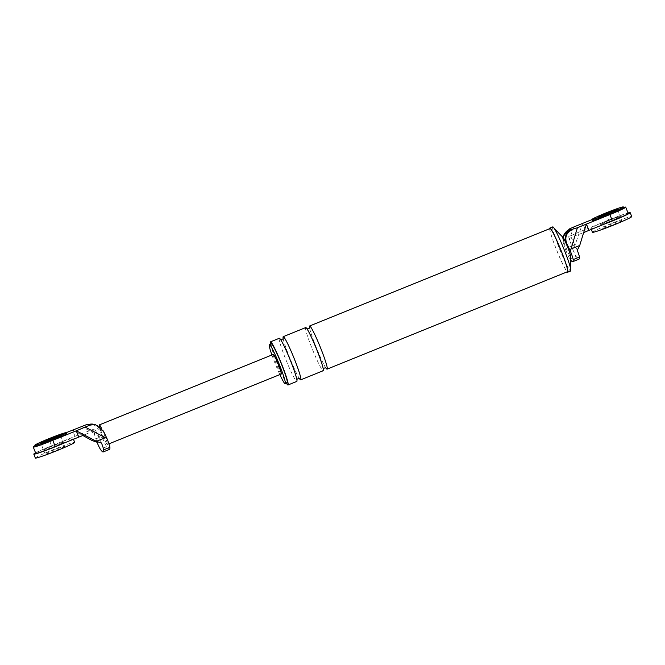 <?xml version="1.0" encoding="UTF-8"?>
<svg xmlns="http://www.w3.org/2000/svg" width="665" height="665" viewBox="0 0 665 665"><rect width="100%" height="100%" fill="white"/><g stroke="black" fill="none" stroke-linecap="round" stroke-linejoin="round"><path stroke-width="0.5" stroke-dasharray="3.33 2.49" d="M603.87 224.313A21.164 1.139 158.2 0 1 590.986 228.419A21.164 1.139 158.2 0 1 590.877 228.361A21.164 1.139 158.2 0 1 605.724 221.229A21.164 1.139 158.2 0 1 628.034 212.966M600.753 224.462A10.582 0.574 158.2 0 1 600.703 224.429A10.582 0.574 158.2 0 1 609.905 220.14A10.582 0.574 158.2 0 1 620.304 216.541A10.582 0.574 158.2 0 1 620.354 216.574A10.582 0.574 158.2 0 1 611.152 220.863A10.582 0.574 158.2 0 1 600.753 224.462A10.582 0.574 158.2 0 1 600.703 224.429A10.582 0.574 158.2 0 1 609.905 220.14A10.582 0.574 158.2 0 1 620.304 216.541A10.582 0.574 158.2 0 1 620.354 216.574A10.582 0.574 158.2 0 1 611.152 220.863A10.582 0.574 158.2 0 1 600.753 224.462M592.449 232.285A21.164 1.139 158.2 0 1 610.852 223.698A21.164 1.139 158.2 0 1 631.642 216.507A21.164 1.139 158.2 0 1 631.75 216.566M621.875 220.464A10.582 0.574 158.2 0 1 621.925 220.497A10.582 0.574 158.2 0 1 612.723 224.787A10.582 0.574 158.2 0 1 602.324 228.386A10.582 0.574 158.2 0 1 602.274 228.353A10.582 0.574 158.2 0 1 611.476 224.063A10.582 0.574 158.2 0 1 621.875 220.464M623.737 207.937A16.933 0.914 -21.8 0 0 623.654 207.887A16.933 0.914 -21.8 0 0 607.02 213.64A16.933 0.914 -21.8 0 0 592.299 220.506M617.793 210.265A10.582 0.574 -21.8 0 0 611.517 212.251A10.582 0.574 158.2 0 1 617.793 210.265A10.582 0.574 158.2 0 1 617.843 210.29A10.582 0.574 -21.8 0 0 617.793 210.265M604.128 215.211A10.582 0.574 -21.8 0 0 598.192 218.153A10.582 0.574 -21.8 0 0 598.242 218.178A10.582 0.574 -21.8 0 0 608.641 214.587A10.582 0.574 -21.8 0 0 617.843 210.29A10.582 0.574 158.2 0 1 608.641 214.587A10.582 0.574 158.2 0 1 598.242 218.178A10.582 0.574 158.2 0 1 598.192 218.153A10.582 0.574 158.2 0 1 604.128 215.211M35.578 452.865A21.164 1.139 158.2 0 1 56.616 443.771A21.164 1.139 158.2 0 1 72.992 438.326A21.164 1.139 158.2 0 1 73.1 438.393A21.164 1.139 158.2 0 1 63.832 443.156M43.674 450.213A10.582 0.574 158.2 0 1 43.624 450.18A10.582 0.574 158.2 0 1 52.826 445.891A10.582 0.574 158.2 0 1 63.225 442.292A10.582 0.574 158.2 0 1 63.275 442.325A10.582 0.574 158.2 0 1 54.073 446.614A10.582 0.574 158.2 0 1 43.674 450.213A10.582 0.574 -21.8 0 0 54.073 446.614A10.582 0.574 -21.8 0 0 63.275 442.325A10.582 0.574 -21.8 0 0 63.225 442.292A10.582 0.574 -21.8 0 0 52.826 445.891A10.582 0.574 -21.8 0 0 43.624 450.18A10.582 0.574 -21.8 0 0 43.674 450.213M35.37 458.035A21.164 1.139 158.2 0 1 53.774 449.449A21.164 1.139 158.2 0 1 74.563 442.258A21.164 1.139 158.2 0 1 74.671 442.316M64.788 446.215A10.582 0.574 158.2 0 1 64.846 446.248A10.582 0.574 158.2 0 1 55.644 450.538A10.582 0.574 158.2 0 1 45.245 454.137A10.582 0.574 158.2 0 1 45.195 454.104A10.582 0.574 158.2 0 1 54.397 449.814A10.582 0.574 158.2 0 1 64.788 446.215M66.658 433.68A16.933 0.914 -21.8 0 0 66.575 433.638A16.933 0.914 -21.8 0 0 49.941 439.39A16.933 0.914 -21.8 0 0 35.212 446.257M60.706 436.007A10.582 0.574 -21.8 0 0 54.439 438.002A10.582 0.574 -21.8 0 1 60.706 436.007A10.582 0.574 -21.8 0 1 60.764 436.04A10.582 0.574 -21.8 0 0 60.706 436.007M40.715 442.923L41.114 443.904A10.582 0.574 -21.8 0 1 47.04 440.962A10.582 0.574 -21.8 0 0 41.114 443.904A10.582 0.574 -21.8 0 0 41.164 443.929A10.582 0.574 -21.8 0 0 51.562 440.338A10.582 0.574 -21.8 0 0 60.764 436.04L64.846 446.248M573.671 227.031L566.464 248.153L575.217 244.612L579.572 231.844L608.666 220.14L606.156 213.864A19.052 1.022 158.2 0 1 623.562 207.497M606.156 213.864L591.941 219.625M565.981 243.224L565.898 243.207A10.582 10.532 -79.1 0 1 565.616 242.426M565.898 243.207A9.842 0.823 -112.1 0 0 562.831 237.979A9.842 0.823 -112.1 0 0 564.003 242.417A9.842 0.823 -112.1 0 0 564.161 242.875A10.582 10.532 -79.1 0 1 566.131 231.827M577.287 250.298L571.11 237.214L583.604 232.617M575.217 244.612L572.764 249.425A9.31 0.781 -112.1 0 0 576.139 256.441A55.71 4.663 -112.1 0 0 579.007 259.134M579.572 231.844L568.633 236.74L572.764 249.425M571.11 237.214L568.633 236.74M566.464 248.153L565.707 249.99L563.346 242.717L563.147 236.599M585.208 229.649L582.698 223.374L579.614 231.827M608.666 220.14A19.052 1.022 158.2 0 1 628.217 213.423M552.773 226.881A23.807 1.995 -112.1 0 0 559.622 249.101A23.807 1.995 -112.1 0 0 570.545 271.021A23.807 1.995 -112.1 0 0 570.653 271.012M570.346 270.53A23.283 1.945 -112.1 0 0 570.645 269.932A23.283 1.945 -112.1 0 0 563.521 248.22A23.283 1.945 -112.1 0 0 553.513 227.663A23.283 1.945 -112.1 0 0 553.081 227.363A23.283 1.945 -112.1 0 0 559.44 248.511A23.283 1.945 -112.1 0 0 570.346 270.53M549.647 228.718A23.807 1.995 -112.1 0 0 556.938 250.888A23.807 1.995 -112.1 0 0 567.137 271.869M550.038 228.56A23.283 1.945 -112.1 0 0 556.738 250.281A23.283 1.945 -112.1 0 0 567.411 271.719A23.283 1.945 -112.1 0 0 567.528 271.711M562.873 237.297A10.582 0.889 -112.1 0 0 562.673 237.156A10.582 0.889 -112.1 0 0 564.078 242.858A10.582 0.889 -112.1 0 0 570.52 256.781A10.582 0.889 -112.1 0 0 570.661 256.507M564.161 242.875L563.346 242.717M565.707 249.99A9.31 0.781 -112.1 0 0 569.888 258.976A55.71 4.663 -112.1 0 0 570.653 260.023M270.564 344.096A23.283 1.945 -112.1 0 0 277.455 364.137A23.283 1.945 -112.1 0 0 286.457 383.331M271.312 343.788A21.164 1.771 -112.1 0 0 277.405 363.539A21.164 1.771 -112.1 0 0 287.114 383.032A21.164 1.771 -112.1 0 0 287.214 383.023M271.91 354.969A21.164 1.771 -112.1 0 0 279.857 374.586M309.533 327.612A23.283 1.945 -112.1 0 0 316.548 348.294A23.283 1.945 -112.1 0 0 325.908 368.028M279.317 338.269A23.283 1.945 -112.1 0 0 286.017 359.989A23.283 1.945 -112.1 0 0 296.69 381.427A23.283 1.945 -112.1 0 0 296.806 381.419M305.701 327.571A23.283 1.945 -112.1 0 0 312.409 349.3A23.283 1.945 -112.1 0 0 323.082 370.738A23.283 1.945 -112.1 0 0 323.19 370.729M283.149 338.31A23.283 1.945 -112.1 0 0 290.164 358.992A23.283 1.945 -112.1 0 0 299.524 378.726M82.876 435.508L80.374 434.137L51.587 445.891L49.077 439.615L66.226 432.666M49.077 439.615A19.052 1.022 -21.8 0 0 35.037 445.824M45.195 454.104L41.114 443.904A10.582 0.574 -21.8 0 0 41.164 443.929A10.582 0.574 -21.8 0 0 51.562 440.338A10.582 0.574 -21.8 0 0 60.764 436.04L60.365 435.06M81.562 426.448L100.681 436.913L91.928 440.454M75.045 436.39L72.527 430.105L80.332 434.154M92.593 424.071L100.083 430.446L102.452 437.711A9.31 0.781 -112.1 0 0 106.633 446.705A55.71 4.663 -112.1 0 0 109.492 449.399M102.452 437.711L100.681 436.913M281.278 374.004A10.582 0.889 67.9 0 1 281.228 374.013A10.582 0.889 67.9 0 1 276.49 364.528A10.582 0.889 67.9 0 1 273.298 354.42M99.492 426.373A10.582 0.889 -112.1 0 0 100.822 430.588L101.313 430.687A6.351 0.532 -112.1 0 1 102.235 430.862L102.718 430.953A10.582 0.889 -112.1 0 0 101.338 427.969M91.712 424.062A10.582 10.532 -79.1 0 1 93.532 424.253L93.532 424.253A10.582 10.532 -79.1 0 1 101.313 430.687M51.587 445.891A19.052 1.022 -21.8 0 0 35.76 453.322M80.374 434.137L92.867 429.54L95.344 430.014L84.405 434.91M94.455 424.428A10.582 10.532 -79.1 0 1 102.235 430.862M95.344 430.014L101.521 443.089M96.758 441.485L92.867 429.54M100.083 430.446L100.822 430.588A10.582 0.889 -112.1 0 0 107.264 444.511A10.582 0.889 -112.1 0 0 107.314 444.503A10.582 0.889 -112.1 0 0 102.718 430.953L103.457 431.095M569.888 258.976L576.139 256.441M106.633 446.705L100.373 449.241M617.452 209.309L621.925 220.497M597.802 217.172L602.274 228.353M590.877 228.361L591.293 229.408M73.1 438.393L73.449 439.257M562.831 237.979L562.947 237.38M567.262 230.896L565.051 233.349C564.477 235.352 562.706 234.695 564.003 242.417M296.881 379.798L296.823 380.048C298.776 381.037 283.007 340.53 280.281 339.233L280.979 339.541M299.042 378.56L299.74 378.867C297.679 377.986 283.124 343.265 283.199 338.053M323.265 369.1L323.215 369.358C325.168 370.339 309.391 329.84 306.673 328.543L307.371 328.851M325.434 367.861L326.133 368.177C324.071 367.288 309.516 332.567 309.591 327.355M570.645 268.851L570.645 269.932M554.269 228.444L553.513 227.663M92.659 424.087L93.532 424.253M94.447 424.428C98.503 425.026 101.645 429.291 100.839 428.443L98.694 426.273L95.793 424.694M107.314 444.503L108.969 443.838"/><path stroke-width="1" d="M628.034 212.966A21.164 1.139 158.2 0 1 630.079 212.576A21.164 1.139 158.2 0 1 630.179 212.642A21.164 1.139 158.2 0 1 603.87 224.313M630.179 212.642L631.75 216.566A21.164 1.139 158.2 0 1 613.346 225.152A21.164 1.139 158.2 0 1 592.548 232.343A21.164 1.139 158.2 0 1 592.449 232.285L591.293 229.408M591.9 219.525L592.299 220.506A16.933 0.914 -21.8 0 0 592.382 220.556A16.933 0.914 -21.8 0 0 609.015 214.803A16.933 0.914 -21.8 0 0 623.737 207.937L623.346 206.956A16.933 0.914 -21.8 0 0 623.263 206.906A16.933 0.914 -21.8 0 0 606.63 212.659A16.933 0.914 -21.8 0 0 591.9 219.525A16.933 0.914 -21.8 0 0 591.991 219.575A16.933 0.914 -21.8 0 0 608.625 213.822A16.933 0.914 -21.8 0 0 623.346 206.956M611.517 212.251A10.582 0.574 -21.8 0 0 604.128 215.211A10.582 0.574 158.2 0 1 611.517 212.251M597.852 217.197A10.582 0.574 -21.8 0 0 608.251 213.606A10.582 0.574 -21.8 0 0 617.452 209.309A10.582 0.574 -21.8 0 0 617.394 209.284A10.582 0.574 -21.8 0 0 607.004 212.875A10.582 0.574 -21.8 0 0 597.802 217.172A10.582 0.574 -21.8 0 0 597.852 217.197M63.832 443.156A21.164 1.139 158.2 0 1 33.898 454.17A21.164 1.139 158.2 0 1 33.799 454.112A21.164 1.139 158.2 0 1 35.578 452.865M73.449 439.257L74.671 442.316A21.164 1.139 158.2 0 1 56.267 450.903A21.164 1.139 158.2 0 1 35.469 458.094A21.164 1.139 158.2 0 1 35.37 458.035L33.799 454.112M34.821 445.276L35.212 446.257A16.933 0.914 -21.8 0 0 35.295 446.306A16.933 0.914 -21.8 0 0 51.937 440.554A16.933 0.914 -21.8 0 0 66.658 433.68L66.267 432.699A16.933 0.914 -21.8 0 0 66.184 432.657A16.933 0.914 -21.8 0 0 49.543 438.41A16.933 0.914 -21.8 0 0 34.821 445.276A16.933 0.914 -21.8 0 0 34.904 445.326A16.933 0.914 -21.8 0 0 51.538 439.573A16.933 0.914 -21.8 0 0 66.267 432.699M54.439 438.002A10.582 0.574 -21.8 0 0 47.04 440.962A10.582 0.574 -21.8 0 1 54.439 438.002M40.773 442.948A10.582 0.574 -21.8 0 0 51.163 439.357A10.582 0.574 -21.8 0 0 60.365 435.06A10.582 0.574 -21.8 0 0 60.316 435.026A10.582 0.574 -21.8 0 0 49.917 438.626A10.582 0.574 -21.8 0 0 40.715 442.923A10.582 0.574 -21.8 0 0 40.773 442.948M591.941 219.625L573.671 227.031L569.323 228.976L570.013 229.101C569.099 229.824 569.672 229.932 571.75 229.442L577.395 227.746L570.969 249.018L579.722 245.468L577.287 250.298A9.31 0.781 -112.1 0 1 579.423 257.064A55.71 4.663 -112.1 0 1 579.007 259.134L572.748 261.669A55.71 4.663 -112.1 0 0 573.163 259.599L579.423 257.064M623.562 207.497A19.052 1.022 158.2 0 1 625.707 207.148L628.217 213.423A19.052 1.022 158.2 0 1 612.39 220.855L588.932 230.364L586.422 224.08L577.395 227.746M588.932 230.364L583.646 232.6L586.422 224.08L609.88 214.579A19.052 1.022 158.2 0 0 625.707 207.148M565.616 242.426A10.582 10.532 -79.1 0 1 571.75 229.442M566.131 231.827A10.582 10.532 -79.1 0 1 570.013 229.101M572.432 229.566C566.447 232.517 564.543 237.114 566.713 243.365L570.254 250.855L570.969 249.018M583.646 232.6L579.722 245.468M563.147 236.599L569.323 228.976M567.137 271.869A23.807 1.995 -112.1 0 0 567.611 272.209A23.807 1.995 -112.1 0 0 567.727 272.201L570.653 271.012A23.807 1.995 -112.1 0 0 563.804 248.793A23.807 1.995 -112.1 0 0 552.881 226.873A23.807 1.995 -112.1 0 0 552.773 226.881L549.839 228.07A23.807 1.995 -112.1 0 0 549.647 228.718M567.727 272.201A23.807 1.995 -112.1 0 0 560.869 249.982A23.807 1.995 -112.1 0 0 549.955 228.062A23.807 1.995 -112.1 0 0 549.839 228.07M325.908 368.028A23.283 1.945 -112.1 0 0 326.989 369.15A23.283 1.945 -112.1 0 0 327.097 369.142L567.528 271.711A23.283 1.945 -112.1 0 0 560.819 249.99A23.283 1.945 -112.1 0 0 550.146 228.552A23.283 1.945 -112.1 0 0 550.038 228.56L309.616 325.991A23.283 1.945 -112.1 0 0 309.533 327.612M570.645 268.851L570.661 256.507A10.582 0.889 -112.1 0 0 565.981 243.224A10.582 0.889 -112.1 0 0 562.873 237.297L554.269 228.444M570.653 260.023A55.71 4.663 -112.1 0 0 572.748 261.669M570.254 250.855A9.31 0.781 67.9 0 1 573.163 259.599M286.457 383.331A23.283 1.945 -112.1 0 0 287.895 384.993A23.283 1.945 -112.1 0 0 288.003 384.985A23.283 1.945 -112.1 0 0 281.303 363.256A23.283 1.945 -112.1 0 0 270.63 341.818A23.283 1.945 -112.1 0 0 270.522 341.827A23.283 1.945 -112.1 0 0 270.564 344.096M279.857 374.586A21.164 1.771 -112.1 0 0 285.16 383.821A21.164 1.771 -112.1 0 0 285.26 383.813L287.214 383.023A21.164 1.771 -112.1 0 0 281.12 363.273A21.164 1.771 -112.1 0 0 271.411 343.788A21.164 1.771 -112.1 0 0 271.312 343.788L269.358 344.586A21.164 1.771 -112.1 0 0 271.91 354.969M285.26 383.813A21.164 1.771 -112.1 0 0 279.167 364.063A21.164 1.771 -112.1 0 0 269.458 344.578A21.164 1.771 -112.1 0 0 269.358 344.586M327.097 369.142A23.283 1.945 -112.1 0 0 320.397 347.421A23.283 1.945 -112.1 0 0 309.724 325.983A23.283 1.945 -112.1 0 0 309.616 325.991M288.003 384.985L296.806 381.419A23.283 1.945 -112.1 0 0 290.098 359.699A23.283 1.945 -112.1 0 0 279.425 338.261A23.283 1.945 -112.1 0 0 279.317 338.269L270.522 341.827M299.524 378.726A23.283 1.945 -112.1 0 0 300.605 379.848A23.283 1.945 -112.1 0 0 300.713 379.84L323.19 370.729A23.283 1.945 -112.1 0 0 316.49 349A23.283 1.945 -112.1 0 0 305.817 327.562A23.283 1.945 -112.1 0 0 305.701 327.571L283.224 336.681A23.283 1.945 -112.1 0 0 283.149 338.31M300.713 379.84A23.283 1.945 -112.1 0 0 294.013 358.111A23.283 1.945 -112.1 0 0 283.332 336.673A23.283 1.945 -112.1 0 0 283.224 336.681M35.037 445.824A19.052 1.022 -21.8 0 0 33.25 447.046L35.76 453.322A19.052 1.022 -21.8 0 0 55.311 446.606L78.769 437.105L76.251 430.82L89.625 425.218L88.536 425.01A10.582 10.532 -79.1 0 1 94.447 424.428A10.582 10.532 -79.1 0 1 94.455 424.428L89.625 425.218M88.536 425.01L86.517 424.627L66.226 432.666M33.25 447.046A19.052 1.022 -21.8 0 0 52.801 440.33L76.251 430.82L96.425 441.319L101.521 443.089A9.31 0.781 67.9 0 1 103.657 449.864A55.71 4.663 67.9 0 1 103.241 451.926A55.71 4.663 67.9 0 1 100.373 449.241A9.31 0.781 67.9 0 1 96.99 442.225L91.928 440.454L82.876 435.508M103.241 451.926L109.492 449.399A55.71 4.663 -112.1 0 0 109.908 447.329L103.657 449.864M85.286 427.163L106.999 438.584A9.31 0.781 67.9 0 1 109.908 447.329M101.338 427.969A10.582 0.889 -112.1 0 0 99.418 424.885A10.582 0.889 -112.1 0 0 99.368 424.893L273.332 354.395A10.582 0.889 67.9 0 1 273.332 354.395A10.582 0.889 67.9 0 1 273.382 354.387A10.582 0.889 67.9 0 1 278.236 364.129A10.582 0.889 67.9 0 1 281.278 374.004L108.969 443.838M99.368 424.893A10.582 0.889 -112.1 0 0 99.492 426.373M106.999 438.584L103.457 431.095L95.319 424.594M86.517 424.627L92.593 424.071M87.614 424.835A10.582 10.532 -79.1 0 1 91.712 424.062M78.769 437.105L84.364 434.927M96.99 442.225L96.758 441.485M566.713 243.365L565.981 243.224M612.39 220.855L609.88 214.579M105.178 437.778L96.425 441.319M55.311 446.606L52.801 440.33M562.831 237.979C564.095 232.06 568.567 230.123 567.262 230.896M299.74 378.867L299.042 378.56C297.479 378.784 296.74 379.283 296.823 380.048M280.281 339.233L280.979 339.541C282.575 339.291 283.315 338.793 283.199 338.053M326.05 368.086L325.434 367.861C323.872 368.094 323.132 368.593 323.215 369.358M306.673 328.543L307.371 328.851C308.959 328.601 309.699 328.103 309.591 327.355L309.624 327.77M95.793 424.694L93.532 424.253"/></g></svg>
